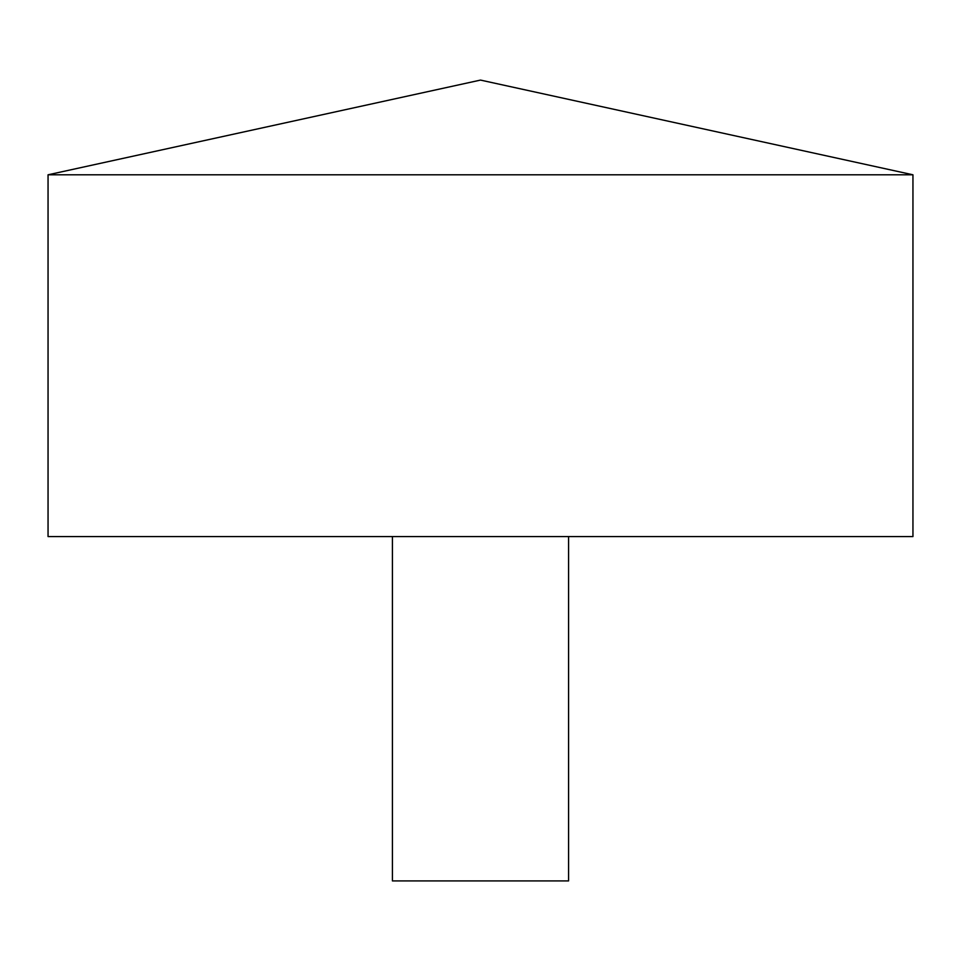 <?xml version="1.0" encoding="UTF-8"?>
<svg xmlns="http://www.w3.org/2000/svg" width="961" height="961" viewBox="0 0 961 961"><rect width="100%" height="100%" fill="white"/><g stroke="black" fill="none" stroke-linecap="round" stroke-linejoin="round"><path stroke-width="1.44" d="M912.95 174.794L48.05 174.794L48.05 536.562L912.95 536.562L912.95 174.794L480.5 80.087L48.05 174.794M568.588 536.562L568.588 880.913L392.412 880.913L392.412 536.562"/></g></svg>
